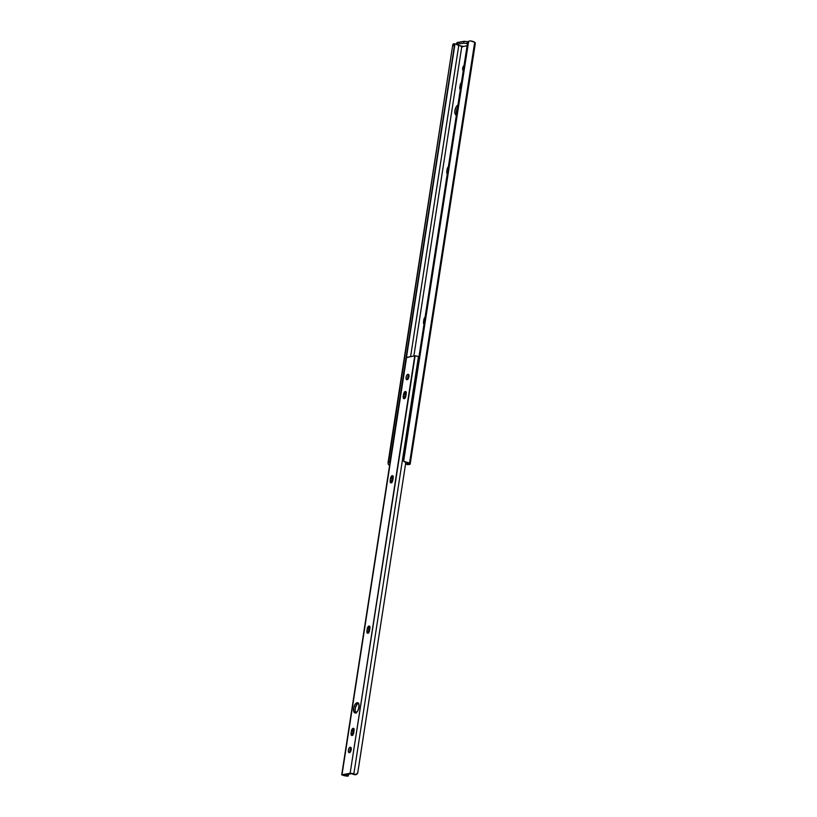 <?xml version="1.0" encoding="UTF-8"?>
<svg xmlns="http://www.w3.org/2000/svg" width="817" height="817" viewBox="0 0 817 817"><rect width="100%" height="100%" fill="white"/><g stroke="black" fill="none" stroke-linecap="round" stroke-linejoin="round"><path stroke-width="1.23" d="M460.512 89.584L459.828 87.296L460.165 85.131L460.972 85.356L460.165 85.131A2.604 1.256 105 0 1 461.401 82.609M447.481 173.796L446.787 171.509L447.124 169.344L447.941 169.568L447.124 169.344A2.604 1.256 105 0 1 448.359 166.821M424.197 324.165L423.512 321.888L423.849 319.723L424.656 319.937L423.849 319.723A2.604 1.256 105 0 1 425.085 317.2M389.638 465.22A4.81 0.94 8.8 0 1 388.698 464.863L389.75 465.261M462.677 46.457A1.614 0.776 105 0 1 461.85 47.018A1.614 0.776 105 0 1 461.717 46.957L413.872 355.987L461.717 46.957L460.563 45.885L462.504 46.702L460.829 46.252L461.891 47.029L462.708 46.416M406.11 462.463L406.008 464.046L408.48 463.872L407.703 463.137L408.48 463.872L406.376 464.25L407.806 464.669A1.246 0.603 -75 0 0 407.949 464.679L409.664 464.373L406.376 464.25A1.246 0.603 105 0 1 406.233 464.25A1.246 0.603 105 0 1 406.008 462.81L406.11 462.463M467.099 45.762L462.902 46.518L457.755 45.139L462.902 46.518L467.099 45.762M456.815 115.156L455.14 114.002L454.906 110.52L456.254 106.772L458.398 104.923M460.328 89.513A2.604 1.256 105 0 1 459.828 87.296L460.41 84.151L461.615 82.466M463.433 70.64L462.698 68.189L464.25 65.329M447.287 173.725A2.604 1.256 105 0 1 446.787 171.509L447.379 168.363L448.584 166.678M424.013 324.094A2.604 1.256 105 0 1 423.512 321.888L424.094 318.732L425.3 317.047M457.173 44.363L455.702 43.965A2.951 0.572 -171.2 0 0 456.621 44.241M456.57 44.526L457.203 42.535L463.995 41.31L463.709 43.117L456.928 44.343L456.856 42.719L456.57 44.526L457.755 45.139L456.723 44.394L463.709 43.117L467.447 43.556L467.355 41.647L468.018 41.83L464.281 41.279L457.081 42.974M475.259 43.679L475.3 42.872A3.728 0.725 -171.2 0 0 475.259 42.831L410.083 463.882A3.728 0.725 8.8 0 1 410.185 464.087A3.728 0.725 8.8 0 1 409.664 464.373L475.259 42.831L474.687 42.29A4.81 0.94 -171.2 0 0 470.347 40.85L468.652 41.238L467.538 42.954L403.098 459.185L467.538 42.954A2.482 2.39 144.9 0 1 468.652 41.238L403.649 461.094L468.652 41.238L470.347 40.85L474.687 42.29L409.511 463.331L474.687 42.29L475.259 42.831A3.728 0.725 -171.2 0 1 475.3 42.872L475.116 44.547M457.826 107.19L456.478 110.949L456.713 114.421M462.361 46.007L462.749 46.773L462.361 46.007M388.238 464.219L452.628 45.64L453.884 43.822L453.18 44.026A2.482 0.858 94.6 0 0 452.628 45.64L388.187 461.871L389.934 462.013L454.375 45.783L452.628 45.64L454.375 45.783L389.872 463.668A2.482 0.858 -85.4 0 1 389.934 462.013L388.187 461.871A2.482 0.858 94.6 0 0 388.187 463.882L388.238 464.219M406.488 357.325L454.375 45.783A2.482 0.858 -85.4 0 1 454.977 44.098L455.702 43.965L454.977 44.098L406.488 357.325M458.776 45.405L410.604 356.569L458.776 45.405M403.496 460.9A2.482 2.39 144.9 0 1 403.098 459.185L403.649 461.094A2.482 2.39 144.9 0 1 403.496 460.9L403.782 461.299A2.482 2.39 -35.1 0 0 404.037 461.605L405.467 462.32A2.951 0.572 8.8 0 1 407.703 463.137L405.171 461.901A4.81 0.94 8.8 0 1 409.511 463.331L403.7 461.176M404.323 461.625L405.171 461.901L404.323 461.625M463.995 41.31L463.709 43.117L467.079 43.454L467.355 41.647L463.995 41.31M423.512 321.888L424.319 322.102L423.512 321.888M446.787 171.509L447.604 171.733L446.787 171.509M463.259 70.579A2.788 1.348 105 0 1 462.698 68.189A2.788 1.348 105 0 1 464.056 65.462M459.828 87.296L460.635 87.521L459.828 87.296M457.5 107.773A5.27 2.543 -75 0 0 456.55 113.931M456.356 115.156A5.27 2.543 105 0 1 456.233 115.136A5.27 2.543 105 0 1 454.926 110.397A5.27 2.543 105 0 1 457.918 105.087M407.693 464.607A1.246 0.603 -75 0 0 407.806 464.669L406.233 464.25M350.207 747.228A2.788 1.348 105 0 1 350.513 747.238A2.788 1.348 105 0 1 351.157 749.986A2.788 1.348 105 0 1 349.37 752.641L348.481 752.038L348.359 750.2L349.339 747.831L350.473 747.238L351.218 749.679L349.37 752.641A2.788 1.348 105 0 1 349.063 752.631A2.788 1.348 105 0 1 348.42 749.894A2.788 1.348 105 0 1 350.207 747.228L350.779 747.381L350.207 747.228M406.192 392.272A2.604 1.256 -75 0 0 405.14 394.631L403.567 394.213A2.604 1.256 105 0 1 405.283 391.445L406.223 392.364L405.896 395.898L404.977 398.104L403.915 398.665L403.179 397.328L403.567 394.213L405.283 391.445A2.604 1.256 105 0 1 405.569 391.455A2.604 1.256 105 0 1 406.223 393.733L405.896 395.898A2.604 1.256 105 0 1 403.884 398.655A2.604 1.256 105 0 1 403.23 396.378L404.803 396.796L404.915 398.512M355.518 712.945L353.843 711.791L353.608 708.319L354.956 704.56L357.1 702.722A5.27 2.543 105 0 1 357.672 702.743A5.27 2.543 105 0 1 358.898 707.92A5.27 2.543 105 0 1 355.518 712.945L355.518 712.945A5.27 2.543 105 0 1 354.935 712.924A5.27 2.543 105 0 1 353.72 707.747A5.27 2.543 105 0 1 357.1 702.722L358.775 703.876L359 707.348L357.652 711.107L355.518 712.945M358.183 703.008L357.1 702.722L358.183 703.008M407.938 374.298A2.788 1.348 105 0 1 408.245 374.309A2.788 1.348 105 0 1 408.888 377.056A2.788 1.348 105 0 1 407.101 379.721L406.212 379.108L406.09 377.27L406.805 375.279L408.214 374.309L408.949 376.749L407.101 379.721A2.788 1.348 105 0 1 406.795 379.711A2.788 1.348 105 0 1 406.151 376.964A2.788 1.348 105 0 1 407.938 374.298L408.51 374.462L407.938 374.298M393.161 476.485A2.604 1.256 -75 0 0 392.099 478.844L390.526 478.425A2.604 1.256 105 0 1 392.252 475.657L393.243 476.995L392.854 480.11L392.191 481.969L390.883 482.867L390.148 481.54L390.526 478.425L392.252 475.657A2.604 1.256 105 0 1 392.538 475.668A2.604 1.256 105 0 1 393.191 477.945L392.854 480.11A2.604 1.256 105 0 1 390.843 482.867A2.604 1.256 105 0 1 390.189 480.59L391.762 481.009L391.884 482.724M369.876 626.853A2.604 1.256 -75 0 0 368.824 629.223L367.252 628.794A2.604 1.256 105 0 1 368.967 626.026L369.907 626.956L369.58 630.479L368.661 632.685L367.599 633.246L366.864 631.909L367.252 628.794L368.967 626.026A2.604 1.256 105 0 1 369.253 626.036A2.604 1.256 105 0 1 369.907 628.314L369.58 630.479A2.604 1.256 105 0 1 367.568 633.236A2.604 1.256 105 0 1 366.915 630.959L368.487 631.388L368.6 633.104M354.047 729.111A2.604 1.256 -75 0 0 352.995 731.47L351.422 731.052A2.604 1.256 105 0 1 353.138 728.284L354.078 729.203L353.751 732.737L352.832 734.943L351.77 735.504L351.034 734.166L351.422 731.052L353.138 728.284A2.604 1.256 105 0 1 353.424 728.294A2.604 1.256 105 0 1 354.078 730.572L353.751 732.737A2.604 1.256 105 0 1 351.739 735.494A2.604 1.256 105 0 1 351.085 733.217L352.658 733.635L352.77 735.351M341.7 774.884L345.908 775.987A2.951 0.572 8.8 0 0 344.08 775.66L341.761 774.802L350.503 773.229L353.189 773.607L354.976 774.771A4.81 0.94 8.8 0 1 352.107 773.75L356.028 774.7L357.672 773.066L356.59 774.434L354.966 774.353L356.774 774.046L357.795 772.576L405.814 462.391L357.795 772.576L405.814 462.391L357.795 772.392L356.774 774.046L354.966 774.353A2.951 0.572 8.8 0 1 353.853 773.893L418.478 356.457L415.128 355.793L350.136 773.26L353.853 773.893L418.478 356.457L414.76 355.824L406.315 357.448L341.7 774.884L406.611 357.295L341.996 774.73L350.136 773.26L414.76 355.824L406.417 357.601M419.223 356.804L418.478 356.457A2.951 0.572 -171.2 0 0 418.968 356.712M351.708 773.689L343.538 775.17L351.708 773.689M351.208 747.963L350.044 750.088L350.054 752.457M406.325 392.15L404.803 396.796A2.604 1.256 -75 0 0 404.834 398.257M358.673 703.141L357.039 704.274L355.395 707.736L355.089 710.667L356.12 713.17M408.939 375.034L407.775 377.158L407.795 379.527M393.283 476.362L391.762 481.009A2.604 1.256 -75 0 0 391.792 482.469M370.009 626.741L368.487 631.388A2.604 1.256 -75 0 0 368.518 632.848M354.18 728.989L352.658 733.635A2.604 1.256 -75 0 0 352.689 735.096M343.794 775.251L343.794 775.251A4.81 0.94 8.8 0 1 347.725 776.068L348.818 774.21L348.062 776.15L343.794 775.251M358.346 709.728L359.072 705.071L358.346 709.728M345.908 775.987L346.704 776.058M352.658 733.635L351.085 733.217L351.422 731.052L352.995 731.47L352.658 733.635M368.487 631.388L366.915 630.959L367.252 628.794L368.824 629.223L368.487 631.388M391.762 481.009L390.189 480.59L390.526 478.425L392.099 478.844L391.762 481.009M408.888 375.074A2.788 1.348 -75 0 0 407.734 379.364M358.387 703.223A5.27 2.543 -75 0 0 355.426 707.593A5.27 2.543 -75 0 0 355.793 712.873M404.803 396.796L403.23 396.378L403.567 394.213L405.14 394.631L404.803 396.796M351.157 748.004A2.788 1.348 -75 0 0 350.003 752.294M475.218 43.995L410.185 464.087M453.629 43.74L455.386 43.883M348.093 776.15L346.428 776.079"/></g></svg>
